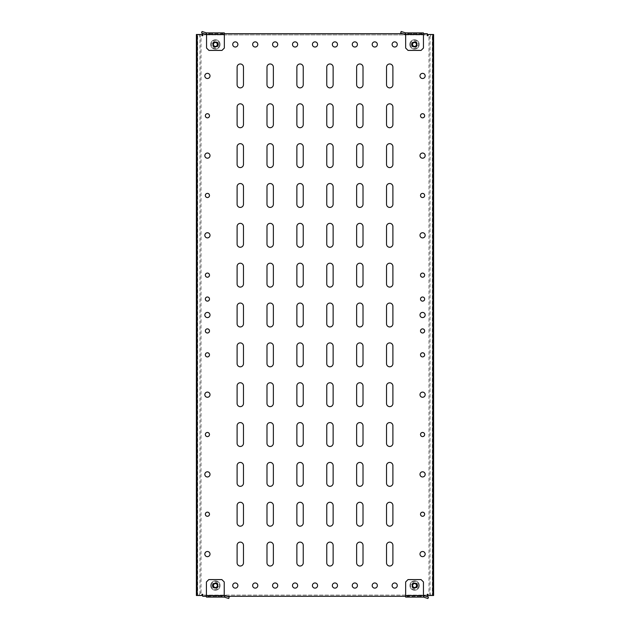<?xml version="1.0" encoding="UTF-8"?>
<svg xmlns="http://www.w3.org/2000/svg" width="630" height="630" viewBox="0 0 630 630"><rect width="100%" height="100%" fill="white"/><g stroke="black" fill="none" stroke-linecap="round" stroke-linejoin="round"><path stroke-width="0.47" stroke-dasharray="3.15 2.36" d="M416.406 585.553A3.308 3.308 0 0 0 416.532 586.459L416.359 586.758A3.308 3.308 0 0 0 414.784 587.672L414.445 587.672A3.308 3.308 0 0 0 412.863 586.758L412.689 586.459A3.308 3.308 0 0 0 412.689 584.64L412.863 584.341A3.308 3.308 0 0 0 414.445 583.435L414.784 583.435A3.308 3.308 0 0 0 416.359 584.341L416.532 584.64A3.308 3.308 0 0 0 416.532 586.459L416.359 586.758A3.308 3.308 0 0 0 414.784 587.672L414.445 587.672A3.308 3.308 0 0 0 412.863 586.758L412.689 586.459A3.308 3.308 0 0 0 412.689 584.64L412.863 584.341A3.308 3.308 0 0 0 414.445 583.435L414.784 583.435A3.308 3.308 0 0 0 416.359 584.341L416.532 584.64A3.308 3.308 0 0 0 416.406 585.553M417.005 585.553A2.394 2.394 0 0 0 414.611 583.159A2.394 2.394 0 0 0 412.225 585.553A2.394 2.394 0 0 0 414.611 587.94A2.394 2.394 0 0 0 417.005 585.553M419.312 585.553A4.701 4.701 0 0 0 414.611 580.852A4.701 4.701 0 0 0 409.909 585.553A4.701 4.701 0 0 0 414.611 590.255A4.701 4.701 0 0 0 419.312 585.553A4.701 4.701 0 0 0 414.611 580.852A4.701 4.701 0 0 0 409.909 585.553A4.701 4.701 0 0 0 414.611 590.255A4.701 4.701 0 0 0 419.312 585.553M213.594 585.553A3.308 3.308 0 0 0 213.468 584.64L213.641 584.341A3.308 3.308 0 0 0 215.216 583.435L215.555 583.435A3.308 3.308 0 0 0 217.137 584.341L217.311 584.64A3.308 3.308 0 0 0 217.311 586.459L217.137 586.758A3.308 3.308 0 0 0 215.555 587.672L215.216 587.672A3.308 3.308 0 0 0 213.641 586.758L213.468 586.459A3.308 3.308 0 0 0 213.468 584.64L213.641 584.341A3.308 3.308 0 0 0 215.216 583.435L215.555 583.435A3.308 3.308 0 0 0 217.137 584.341L217.311 584.64A3.308 3.308 0 0 0 217.311 586.459L217.137 586.758A3.308 3.308 0 0 0 215.555 587.672L215.216 587.672A3.308 3.308 0 0 0 213.641 586.758L213.468 586.459A3.308 3.308 0 0 0 213.594 585.553M212.995 585.553A2.394 2.394 0 0 0 215.389 587.94A2.394 2.394 0 0 0 217.775 585.553A2.394 2.394 0 0 0 215.389 583.159A2.394 2.394 0 0 0 212.995 585.553M210.688 585.553A4.701 4.701 0 0 0 215.389 590.255A4.701 4.701 0 0 0 220.091 585.553A4.701 4.701 0 0 0 215.389 580.852A4.701 4.701 0 0 0 210.688 585.553A4.701 4.701 0 0 0 215.389 590.255A4.701 4.701 0 0 0 220.091 585.553A4.701 4.701 0 0 0 215.389 580.852A4.701 4.701 0 0 0 210.688 585.553M217.177 44.447A3.308 3.308 0 0 0 217.311 45.36L217.137 45.659A3.308 3.308 0 0 0 215.555 46.565L215.216 46.565A3.308 3.308 0 0 0 213.641 45.659L213.468 45.36A3.308 3.308 0 0 0 213.468 43.541L213.641 43.242A3.308 3.308 0 0 0 215.216 42.328L215.555 42.328A3.308 3.308 0 0 0 217.137 43.242L217.311 43.541A3.308 3.308 0 0 0 217.311 45.36L217.137 45.659A3.308 3.308 0 0 0 215.555 46.565L215.216 46.565A3.308 3.308 0 0 0 213.641 45.659L213.468 45.36A3.308 3.308 0 0 0 213.468 43.541L213.641 43.242A3.308 3.308 0 0 0 215.216 42.328L215.555 42.328A3.308 3.308 0 0 0 217.137 43.242L217.311 43.541A3.308 3.308 0 0 0 217.177 44.447M217.775 44.447A2.394 2.394 0 0 0 215.389 42.06A2.394 2.394 0 0 0 212.995 44.447A2.394 2.394 0 0 0 215.389 46.84A2.394 2.394 0 0 0 217.775 44.447M220.091 44.447A4.701 4.701 0 0 0 215.389 39.745A4.701 4.701 0 0 0 210.688 44.447A4.701 4.701 0 0 0 215.389 49.148A4.701 4.701 0 0 0 220.091 44.447A4.701 4.701 0 0 0 215.389 39.745A4.701 4.701 0 0 0 210.688 44.447A4.701 4.701 0 0 0 215.389 49.148A4.701 4.701 0 0 0 220.091 44.447A4.701 4.701 0 0 1 215.389 49.148A4.701 4.701 0 0 1 210.688 44.447M412.697 44.447A3.308 3.308 0 0 0 412.571 43.541L412.745 43.242A3.308 3.308 0 0 0 414.32 42.328L414.658 42.328A3.308 3.308 0 0 0 416.241 43.242L416.414 43.541A3.308 3.308 0 0 0 416.414 45.36L416.241 45.659A3.308 3.308 0 0 0 414.658 46.565L414.32 46.565A3.308 3.308 0 0 0 412.745 45.659L412.571 45.36A3.308 3.308 0 0 0 412.571 43.541L412.745 43.242A3.308 3.308 0 0 0 414.32 42.328L414.658 42.328A3.308 3.308 0 0 0 416.241 43.242L416.414 43.541A3.308 3.308 0 0 0 416.414 45.36L416.241 45.659A3.308 3.308 0 0 0 414.658 46.565L414.32 46.565A3.308 3.308 0 0 0 412.745 45.659L412.571 45.36A3.308 3.308 0 0 0 412.697 44.447M412.099 44.447A2.394 2.394 0 0 0 414.493 46.84A2.394 2.394 0 0 0 416.879 44.447A2.394 2.394 0 0 0 414.493 42.06A2.394 2.394 0 0 0 412.099 44.447M409.791 44.447A4.701 4.701 0 0 0 414.493 49.148A4.701 4.701 0 0 0 419.194 44.447A4.701 4.701 0 0 0 414.493 39.745A4.701 4.701 0 0 0 409.791 44.447A4.701 4.701 0 0 0 414.493 49.148A4.701 4.701 0 0 0 419.194 44.447A4.701 4.701 0 0 0 414.493 39.745A4.701 4.701 0 0 0 409.791 44.447M414.611 583.356A2.189 2.189 0 0 1 416.808 585.553A2.189 2.189 0 0 1 414.611 587.743A2.189 2.189 0 0 1 412.422 585.553A2.189 2.189 0 0 1 414.611 583.356A2.189 2.189 0 0 1 416.808 585.553A2.189 2.189 0 0 1 414.611 587.743A2.189 2.189 0 0 1 412.422 585.553A2.189 2.189 0 0 1 414.611 583.356M412.02 595.515L417.202 595.515L412.02 595.515L412.02 597.106L417.202 597.106L412.02 597.106M417.202 595.515L417.202 597.106M423.454 597.106L423.454 595.515L423.454 597.106L405.649 597.106L405.649 595.515L423.825 595.515L428.447 596.98L427.959 598.5L423.454 597.106L423.454 581.962L421.06 579.576L408.035 579.576L405.649 581.962L405.649 597.106M215.389 46.644A2.189 2.189 0 0 1 213.192 44.447A2.189 2.189 0 0 1 215.389 42.257A2.189 2.189 0 0 1 217.578 44.447A2.189 2.189 0 0 1 215.389 46.644A2.189 2.189 0 0 1 213.192 44.447A2.189 2.189 0 0 1 215.389 42.257A2.189 2.189 0 0 1 217.578 44.447A2.189 2.189 0 0 1 215.389 46.644M217.98 34.485L212.798 34.485L217.98 34.485L217.98 32.894L212.798 32.894L217.98 32.894M212.798 34.485L212.798 32.894M206.545 32.894L206.545 34.485L206.545 32.894L224.351 32.894L224.351 34.485L206.175 34.485L201.553 33.02L202.041 31.5L206.545 32.894L206.545 48.038L208.939 50.424L221.965 50.424L224.351 48.038L224.351 32.894M215.389 583.356A2.189 2.189 0 0 1 217.578 585.553A2.189 2.189 0 0 1 215.389 587.743A2.189 2.189 0 0 1 213.192 585.553A2.189 2.189 0 0 1 215.389 583.356A2.189 2.189 0 0 1 217.578 585.553A2.189 2.189 0 0 1 215.389 587.743A2.189 2.189 0 0 1 213.192 585.553A2.189 2.189 0 0 1 215.389 583.356M212.798 595.515L217.98 595.515L212.798 595.515L212.798 597.106L217.98 597.106L212.798 597.106M217.98 595.515L217.98 597.106M224.225 597.106L224.225 595.515L224.225 597.106L206.419 597.106L206.419 595.515L224.603 595.515L229.218 596.98L228.737 598.5L224.225 597.106L224.225 581.962L221.839 579.576L208.814 579.576L206.419 581.962L206.419 597.106M414.493 46.644A2.189 2.189 0 0 1 412.296 44.447A2.189 2.189 0 0 1 414.493 42.257A2.189 2.189 0 0 1 416.682 44.447A2.189 2.189 0 0 1 414.493 46.644A2.189 2.189 0 0 1 412.296 44.447A2.189 2.189 0 0 1 414.493 42.257A2.189 2.189 0 0 1 416.682 44.447A2.189 2.189 0 0 1 414.493 46.644M417.084 34.485L411.902 34.485L417.084 34.485L417.084 32.894L411.902 32.894L417.084 32.894M411.902 34.485L411.902 32.894M405.649 32.894L405.649 34.485L405.649 32.894L423.454 32.894L423.454 34.485L405.279 34.485L400.656 33.02L401.145 31.5L405.649 32.894L405.649 48.038L408.035 50.424L421.06 50.424L423.454 48.038L423.454 32.894M209.491 115.77A2.071 2.071 0 0 0 207.42 113.699A2.071 2.071 0 0 0 205.348 115.77A2.071 2.071 0 0 0 207.42 117.841A2.071 2.071 0 0 0 209.491 115.77M424.651 115.77A2.071 2.071 0 0 0 422.58 113.699A2.071 2.071 0 0 0 420.509 115.77A2.071 2.071 0 0 0 422.58 117.841A2.071 2.071 0 0 0 424.651 115.77M209.491 514.23A2.071 2.071 0 0 0 207.42 512.159A2.071 2.071 0 0 0 205.348 514.23A2.071 2.071 0 0 0 207.42 516.301A2.071 2.071 0 0 0 209.491 514.23M424.651 514.23A2.071 2.071 0 0 0 422.58 512.159A2.071 2.071 0 0 0 420.509 514.23A2.071 2.071 0 0 0 422.58 516.301A2.071 2.071 0 0 0 424.651 514.23M209.491 434.535A2.071 2.071 0 0 0 207.42 432.463A2.071 2.071 0 0 0 205.348 434.535A2.071 2.071 0 0 0 207.42 436.606A2.071 2.071 0 0 0 209.491 434.535M424.651 434.535A2.071 2.071 0 0 0 422.58 432.463A2.071 2.071 0 0 0 420.509 434.535A2.071 2.071 0 0 0 422.58 436.606A2.071 2.071 0 0 0 424.651 434.535M209.491 195.465A2.071 2.071 0 0 0 207.42 193.394A2.071 2.071 0 0 0 205.348 195.465A2.071 2.071 0 0 0 207.42 197.536A2.071 2.071 0 0 0 209.491 195.465M424.651 195.465A2.071 2.071 0 0 0 422.58 193.394A2.071 2.071 0 0 0 420.509 195.465A2.071 2.071 0 0 0 422.58 197.536A2.071 2.071 0 0 0 424.651 195.465M425.171 75.931A2.591 2.591 0 0 0 422.58 73.34A2.591 2.591 0 0 0 419.99 75.931A2.591 2.591 0 0 0 422.58 78.514A2.591 2.591 0 0 0 425.171 75.931M210.011 75.931A2.591 2.591 0 0 0 207.42 73.34A2.591 2.591 0 0 0 204.829 75.931A2.591 2.591 0 0 0 207.42 78.514A2.591 2.591 0 0 0 210.011 75.931M425.171 155.618A2.591 2.591 0 0 0 422.58 153.027A2.591 2.591 0 0 0 419.99 155.618A2.591 2.591 0 0 0 422.58 158.209A2.591 2.591 0 0 0 425.171 155.618M210.011 155.618A2.591 2.591 0 0 0 207.42 153.027A2.591 2.591 0 0 0 204.829 155.618A2.591 2.591 0 0 0 207.42 158.209A2.591 2.591 0 0 0 210.011 155.618M425.171 235.313A2.591 2.591 0 0 0 422.58 232.722A2.591 2.591 0 0 0 419.99 235.313A2.591 2.591 0 0 0 422.58 237.896A2.591 2.591 0 0 0 425.171 235.313M210.011 235.313A2.591 2.591 0 0 0 207.42 232.722A2.591 2.591 0 0 0 204.829 235.313A2.591 2.591 0 0 0 207.42 237.896A2.591 2.591 0 0 0 210.011 235.313M425.171 554.069A2.591 2.591 0 0 0 422.58 551.486A2.591 2.591 0 0 0 419.99 554.069A2.591 2.591 0 0 0 422.58 556.66A2.591 2.591 0 0 0 425.171 554.069M210.011 554.069A2.591 2.591 0 0 0 207.42 551.486A2.591 2.591 0 0 0 204.829 554.069A2.591 2.591 0 0 0 207.42 556.66A2.591 2.591 0 0 0 210.011 554.069M425.171 474.382A2.591 2.591 0 0 0 422.58 471.791A2.591 2.591 0 0 0 419.99 474.382A2.591 2.591 0 0 0 422.58 476.973A2.591 2.591 0 0 0 425.171 474.382M210.011 474.382A2.591 2.591 0 0 0 207.42 471.791A2.591 2.591 0 0 0 204.829 474.382A2.591 2.591 0 0 0 207.42 476.973A2.591 2.591 0 0 0 210.011 474.382M425.171 394.687A2.591 2.591 0 0 0 422.58 392.104A2.591 2.591 0 0 0 419.99 394.687A2.591 2.591 0 0 0 422.58 397.278A2.591 2.591 0 0 0 425.171 394.687M210.011 394.687A2.591 2.591 0 0 0 207.42 392.104A2.591 2.591 0 0 0 204.829 394.687A2.591 2.591 0 0 0 207.42 397.278A2.591 2.591 0 0 0 210.011 394.687M217.98 44.447A2.591 2.591 0 0 0 215.389 41.863A2.591 2.591 0 0 0 212.798 44.447A2.591 2.591 0 0 0 215.389 47.037A2.591 2.591 0 0 0 217.98 44.447A2.591 2.591 0 0 0 215.389 41.863A2.591 2.591 0 0 0 212.798 44.447A2.591 2.591 0 0 0 215.389 47.037A2.591 2.591 0 0 0 217.98 44.447M237.896 44.447A2.591 2.591 0 0 0 235.313 41.863A2.591 2.591 0 0 0 232.722 44.447A2.591 2.591 0 0 0 235.313 47.037A2.591 2.591 0 0 0 237.896 44.447M257.82 44.447A2.591 2.591 0 0 0 255.229 41.863A2.591 2.591 0 0 0 252.646 44.447A2.591 2.591 0 0 0 255.229 47.037A2.591 2.591 0 0 0 257.82 44.447M277.743 44.447A2.591 2.591 0 0 0 275.152 41.863A2.591 2.591 0 0 0 272.562 44.447A2.591 2.591 0 0 0 275.152 47.037A2.591 2.591 0 0 0 277.743 44.447M297.667 44.447A2.591 2.591 0 0 0 295.076 41.863A2.591 2.591 0 0 0 292.485 44.447A2.591 2.591 0 0 0 295.076 47.037A2.591 2.591 0 0 0 297.667 44.447M317.591 44.447A2.591 2.591 0 0 0 315 41.863A2.591 2.591 0 0 0 312.409 44.447A2.591 2.591 0 0 0 315 47.037A2.591 2.591 0 0 0 317.591 44.447M337.515 44.447A2.591 2.591 0 0 0 334.924 41.863A2.591 2.591 0 0 0 332.333 44.447A2.591 2.591 0 0 0 334.924 47.037A2.591 2.591 0 0 0 337.515 44.447M357.438 44.447A2.591 2.591 0 0 0 354.848 41.863A2.591 2.591 0 0 0 352.257 44.447A2.591 2.591 0 0 0 354.848 47.037A2.591 2.591 0 0 0 357.438 44.447M377.354 44.447A2.591 2.591 0 0 0 374.771 41.863A2.591 2.591 0 0 0 372.18 44.447A2.591 2.591 0 0 0 374.771 47.037A2.591 2.591 0 0 0 377.354 44.447M397.278 44.447A2.591 2.591 0 0 0 394.687 41.863A2.591 2.591 0 0 0 392.104 44.447A2.591 2.591 0 0 0 394.687 47.037A2.591 2.591 0 0 0 397.278 44.447M417.202 44.447A2.591 2.591 0 0 0 414.611 41.863A2.591 2.591 0 0 0 412.02 44.447A2.591 2.591 0 0 0 414.611 47.037A2.591 2.591 0 0 0 417.202 44.447A2.591 2.591 0 0 0 414.611 41.863A2.591 2.591 0 0 0 412.02 44.447A2.591 2.591 0 0 0 414.611 47.037A2.591 2.591 0 0 0 417.202 44.447M397.278 585.553A2.591 2.591 0 0 0 394.687 582.963A2.591 2.591 0 0 0 392.104 585.553A2.591 2.591 0 0 0 394.687 588.136A2.591 2.591 0 0 0 397.278 585.553M417.202 585.553A2.591 2.591 0 0 0 414.611 582.963A2.591 2.591 0 0 0 412.02 585.553A2.591 2.591 0 0 0 414.611 588.136A2.591 2.591 0 0 0 417.202 585.553A2.591 2.591 0 0 0 414.611 582.963A2.591 2.591 0 0 0 412.02 585.553A2.591 2.591 0 0 0 414.611 588.136A2.591 2.591 0 0 0 417.202 585.553M359.825 566.024A3.189 3.189 0 0 0 363.014 562.842L363.014 545.304A3.189 3.189 0 0 0 359.825 542.115A3.189 3.189 0 0 0 356.635 545.304L356.635 562.842A3.189 3.189 0 0 0 359.825 566.024M425.171 315A2.591 2.591 0 0 0 422.58 312.409A2.591 2.591 0 0 0 419.99 315A2.591 2.591 0 0 0 422.58 317.591A2.591 2.591 0 0 0 425.171 315M210.011 315A2.591 2.591 0 0 0 207.42 312.409A2.591 2.591 0 0 0 204.829 315A2.591 2.591 0 0 0 207.42 317.591A2.591 2.591 0 0 0 210.011 315M424.651 275.152A2.071 2.071 0 0 0 422.58 273.081A2.071 2.071 0 0 0 420.509 275.152A2.071 2.071 0 0 0 422.58 277.224A2.071 2.071 0 0 0 424.651 275.152M424.651 299.061A2.071 2.071 0 0 0 422.58 296.99A2.071 2.071 0 0 0 420.509 299.061A2.071 2.071 0 0 0 422.58 301.132A2.071 2.071 0 0 0 424.651 299.061M424.651 354.848A2.071 2.071 0 0 0 422.58 352.776A2.071 2.071 0 0 0 420.509 354.848A2.071 2.071 0 0 0 422.58 356.919A2.071 2.071 0 0 0 424.651 354.848M424.651 330.939A2.071 2.071 0 0 0 422.58 328.868A2.071 2.071 0 0 0 420.509 330.939A2.071 2.071 0 0 0 422.58 333.01A2.071 2.071 0 0 0 424.651 330.939M209.491 275.152A2.071 2.071 0 0 0 207.42 273.081A2.071 2.071 0 0 0 205.348 275.152A2.071 2.071 0 0 0 207.42 277.224A2.071 2.071 0 0 0 209.491 275.152M209.491 299.061A2.071 2.071 0 0 0 207.42 296.99A2.071 2.071 0 0 0 205.348 299.061A2.071 2.071 0 0 0 207.42 301.132A2.071 2.071 0 0 0 209.491 299.061M209.491 330.939A2.071 2.071 0 0 0 207.42 328.868A2.071 2.071 0 0 0 205.348 330.939A2.071 2.071 0 0 0 207.42 333.01A2.071 2.071 0 0 0 209.491 330.939M209.491 354.848A2.071 2.071 0 0 0 207.42 352.776A2.071 2.071 0 0 0 205.348 354.848A2.071 2.071 0 0 0 207.42 356.919A2.071 2.071 0 0 0 209.491 354.848M389.71 566.024A3.189 3.189 0 0 0 392.899 562.842L392.899 545.304A3.189 3.189 0 0 0 389.71 542.115A3.189 3.189 0 0 0 386.521 545.304L386.521 562.842A3.189 3.189 0 0 0 389.71 566.024M329.939 566.024A3.189 3.189 0 0 0 333.128 562.842L333.128 545.304A3.189 3.189 0 0 0 329.939 542.115A3.189 3.189 0 0 0 326.757 545.304L326.757 562.842A3.189 3.189 0 0 0 329.939 566.024M300.061 566.024A3.189 3.189 0 0 0 303.243 562.842L303.243 545.304A3.189 3.189 0 0 0 300.061 542.115A3.189 3.189 0 0 0 296.872 545.304L296.872 562.842A3.189 3.189 0 0 0 300.061 566.024M270.175 566.024A3.189 3.189 0 0 0 273.365 562.842L273.365 545.304A3.189 3.189 0 0 0 270.175 542.115A3.189 3.189 0 0 0 266.986 545.304L266.986 562.842A3.189 3.189 0 0 0 270.175 566.024M240.29 566.024A3.189 3.189 0 0 0 243.479 562.842L243.479 545.304A3.189 3.189 0 0 0 240.29 542.115A3.189 3.189 0 0 0 237.1 545.304L237.1 562.842A3.189 3.189 0 0 0 240.29 566.024M389.71 526.184A3.189 3.189 0 0 0 392.899 522.995L392.899 505.465A3.189 3.189 0 0 0 389.71 502.275A3.189 3.189 0 0 0 386.521 505.465L386.521 522.995A3.189 3.189 0 0 0 389.71 526.184M359.825 526.184A3.189 3.189 0 0 0 363.014 522.995L363.014 505.465A3.189 3.189 0 0 0 359.825 502.275A3.189 3.189 0 0 0 356.635 505.465L356.635 522.995A3.189 3.189 0 0 0 359.825 526.184M329.939 526.184A3.189 3.189 0 0 0 333.128 522.995L333.128 505.465A3.189 3.189 0 0 0 329.939 502.275A3.189 3.189 0 0 0 326.757 505.465L326.757 522.995A3.189 3.189 0 0 0 329.939 526.184M300.061 526.184A3.189 3.189 0 0 0 303.243 522.995L303.243 505.465A3.189 3.189 0 0 0 300.061 502.275A3.189 3.189 0 0 0 296.872 505.465L296.872 522.995A3.189 3.189 0 0 0 300.061 526.184M270.175 526.184A3.189 3.189 0 0 0 273.365 522.995L273.365 505.465A3.189 3.189 0 0 0 270.175 502.275A3.189 3.189 0 0 0 266.986 505.465L266.986 522.995A3.189 3.189 0 0 0 270.175 526.184M240.29 526.184A3.189 3.189 0 0 0 243.479 522.995L243.479 505.465A3.189 3.189 0 0 0 240.29 502.275A3.189 3.189 0 0 0 237.1 505.465L237.1 522.995A3.189 3.189 0 0 0 240.29 526.184M389.71 486.336A3.189 3.189 0 0 0 392.899 483.147L392.899 465.617A3.189 3.189 0 0 0 389.71 462.428A3.189 3.189 0 0 0 386.521 465.617L386.521 483.147A3.189 3.189 0 0 0 389.71 486.336M359.825 486.336A3.189 3.189 0 0 0 363.014 483.147L363.014 465.617A3.189 3.189 0 0 0 359.825 462.428A3.189 3.189 0 0 0 356.635 465.617L356.635 483.147A3.189 3.189 0 0 0 359.825 486.336M329.939 486.336A3.189 3.189 0 0 0 333.128 483.147L333.128 465.617A3.189 3.189 0 0 0 329.939 462.428A3.189 3.189 0 0 0 326.757 465.617L326.757 483.147A3.189 3.189 0 0 0 329.939 486.336M300.061 486.336A3.189 3.189 0 0 0 303.243 483.147L303.243 465.617A3.189 3.189 0 0 0 300.061 462.428A3.189 3.189 0 0 0 296.872 465.617L296.872 483.147A3.189 3.189 0 0 0 300.061 486.336M270.175 486.336A3.189 3.189 0 0 0 273.365 483.147L273.365 465.617A3.189 3.189 0 0 0 270.175 462.428A3.189 3.189 0 0 0 266.986 465.617L266.986 483.147A3.189 3.189 0 0 0 270.175 486.336M240.29 486.336A3.189 3.189 0 0 0 243.479 483.147L243.479 465.617A3.189 3.189 0 0 0 240.29 462.428A3.189 3.189 0 0 0 237.1 465.617L237.1 483.147A3.189 3.189 0 0 0 240.29 486.336M389.71 446.489A3.189 3.189 0 0 0 392.899 443.299L392.899 425.77A3.189 3.189 0 0 0 389.71 422.58A3.189 3.189 0 0 0 386.521 425.77L386.521 443.299A3.189 3.189 0 0 0 389.71 446.489M359.825 446.489A3.189 3.189 0 0 0 363.014 443.299L363.014 425.77A3.189 3.189 0 0 0 359.825 422.58A3.189 3.189 0 0 0 356.635 425.77L356.635 443.299A3.189 3.189 0 0 0 359.825 446.489M329.939 446.489A3.189 3.189 0 0 0 333.128 443.299L333.128 425.77A3.189 3.189 0 0 0 329.939 422.58A3.189 3.189 0 0 0 326.757 425.77L326.757 443.299A3.189 3.189 0 0 0 329.939 446.489M300.061 446.489A3.189 3.189 0 0 0 303.243 443.299L303.243 425.77A3.189 3.189 0 0 0 300.061 422.58A3.189 3.189 0 0 0 296.872 425.77L296.872 443.299A3.189 3.189 0 0 0 300.061 446.489M270.175 446.489A3.189 3.189 0 0 0 273.365 443.299L273.365 425.77A3.189 3.189 0 0 0 270.175 422.58A3.189 3.189 0 0 0 266.986 425.77L266.986 443.299A3.189 3.189 0 0 0 270.175 446.489M240.29 446.489A3.189 3.189 0 0 0 243.479 443.299L243.479 425.77A3.189 3.189 0 0 0 240.29 422.58A3.189 3.189 0 0 0 237.1 425.77L237.1 443.299A3.189 3.189 0 0 0 240.29 446.489M389.71 406.641A3.189 3.189 0 0 0 392.899 403.46L392.899 385.922A3.189 3.189 0 0 0 389.71 382.741A3.189 3.189 0 0 0 386.521 385.922L386.521 403.46A3.189 3.189 0 0 0 389.71 406.641M359.825 406.641A3.189 3.189 0 0 0 363.014 403.46L363.014 385.922A3.189 3.189 0 0 0 359.825 382.741A3.189 3.189 0 0 0 356.635 385.922L356.635 403.46A3.189 3.189 0 0 0 359.825 406.641M329.939 406.641A3.189 3.189 0 0 0 333.128 403.46L333.128 385.922A3.189 3.189 0 0 0 329.939 382.741A3.189 3.189 0 0 0 326.757 385.922L326.757 403.46A3.189 3.189 0 0 0 329.939 406.641M300.061 406.641A3.189 3.189 0 0 0 303.243 403.46L303.243 385.922A3.189 3.189 0 0 0 300.061 382.741A3.189 3.189 0 0 0 296.872 385.922L296.872 403.46A3.189 3.189 0 0 0 300.061 406.641M270.175 406.641A3.189 3.189 0 0 0 273.365 403.46L273.365 385.922A3.189 3.189 0 0 0 270.175 382.741A3.189 3.189 0 0 0 266.986 385.922L266.986 403.46A3.189 3.189 0 0 0 270.175 406.641M240.29 406.641A3.189 3.189 0 0 0 243.479 403.46L243.479 385.922A3.189 3.189 0 0 0 240.29 382.741A3.189 3.189 0 0 0 237.1 385.922L237.1 403.46A3.189 3.189 0 0 0 240.29 406.641M389.71 366.802A3.189 3.189 0 0 0 392.899 363.612L392.899 346.083A3.189 3.189 0 0 0 389.71 342.893A3.189 3.189 0 0 0 386.521 346.083L386.521 363.612A3.189 3.189 0 0 0 389.71 366.802M359.825 366.802A3.189 3.189 0 0 0 363.014 363.612L363.014 346.083A3.189 3.189 0 0 0 359.825 342.893A3.189 3.189 0 0 0 356.635 346.083L356.635 363.612A3.189 3.189 0 0 0 359.825 366.802M329.939 366.802A3.189 3.189 0 0 0 333.128 363.612L333.128 346.083A3.189 3.189 0 0 0 329.939 342.893A3.189 3.189 0 0 0 326.757 346.083L326.757 363.612A3.189 3.189 0 0 0 329.939 366.802M300.061 366.802A3.189 3.189 0 0 0 303.243 363.612L303.243 346.083A3.189 3.189 0 0 0 300.061 342.893A3.189 3.189 0 0 0 296.872 346.083L296.872 363.612A3.189 3.189 0 0 0 300.061 366.802M270.175 366.802A3.189 3.189 0 0 0 273.365 363.612L273.365 346.083A3.189 3.189 0 0 0 270.175 342.893A3.189 3.189 0 0 0 266.986 346.083L266.986 363.612A3.189 3.189 0 0 0 270.175 366.802M240.29 366.802A3.189 3.189 0 0 0 243.479 363.612L243.479 346.083A3.189 3.189 0 0 0 240.29 342.893A3.189 3.189 0 0 0 237.1 346.083L237.1 363.612A3.189 3.189 0 0 0 240.29 366.802M389.71 326.954A3.189 3.189 0 0 0 392.899 323.765L392.899 306.235A3.189 3.189 0 0 0 389.71 303.046A3.189 3.189 0 0 0 386.521 306.235L386.521 323.765A3.189 3.189 0 0 0 389.71 326.954M359.825 326.954A3.189 3.189 0 0 0 363.014 323.765L363.014 306.235A3.189 3.189 0 0 0 359.825 303.046A3.189 3.189 0 0 0 356.635 306.235L356.635 323.765A3.189 3.189 0 0 0 359.825 326.954M329.939 326.954A3.189 3.189 0 0 0 333.128 323.765L333.128 306.235A3.189 3.189 0 0 0 329.939 303.046A3.189 3.189 0 0 0 326.757 306.235L326.757 323.765A3.189 3.189 0 0 0 329.939 326.954M300.061 326.954A3.189 3.189 0 0 0 303.243 323.765L303.243 306.235A3.189 3.189 0 0 0 300.061 303.046A3.189 3.189 0 0 0 296.872 306.235L296.872 323.765A3.189 3.189 0 0 0 300.061 326.954M270.175 326.954A3.189 3.189 0 0 0 273.365 323.765L273.365 306.235A3.189 3.189 0 0 0 270.175 303.046A3.189 3.189 0 0 0 266.986 306.235L266.986 323.765A3.189 3.189 0 0 0 270.175 326.954M240.29 326.954A3.189 3.189 0 0 0 243.479 323.765L243.479 306.235A3.189 3.189 0 0 0 240.29 303.046A3.189 3.189 0 0 0 237.1 306.235L237.1 323.765A3.189 3.189 0 0 0 240.29 326.954M389.71 287.107A3.189 3.189 0 0 0 392.899 283.917L392.899 266.388A3.189 3.189 0 0 0 389.71 263.198A3.189 3.189 0 0 0 386.521 266.388L386.521 283.917A3.189 3.189 0 0 0 389.71 287.107M359.825 287.107A3.189 3.189 0 0 0 363.014 283.917L363.014 266.388A3.189 3.189 0 0 0 359.825 263.198A3.189 3.189 0 0 0 356.635 266.388L356.635 283.917A3.189 3.189 0 0 0 359.825 287.107M329.939 287.107A3.189 3.189 0 0 0 333.128 283.917L333.128 266.388A3.189 3.189 0 0 0 329.939 263.198A3.189 3.189 0 0 0 326.757 266.388L326.757 283.917A3.189 3.189 0 0 0 329.939 287.107M300.061 287.107A3.189 3.189 0 0 0 303.243 283.917L303.243 266.388A3.189 3.189 0 0 0 300.061 263.198A3.189 3.189 0 0 0 296.872 266.388L296.872 283.917A3.189 3.189 0 0 0 300.061 287.107M270.175 287.107A3.189 3.189 0 0 0 273.365 283.917L273.365 266.388A3.189 3.189 0 0 0 270.175 263.198A3.189 3.189 0 0 0 266.986 266.388L266.986 283.917A3.189 3.189 0 0 0 270.175 287.107M240.29 287.107A3.189 3.189 0 0 0 243.479 283.917L243.479 266.388A3.189 3.189 0 0 0 240.29 263.198A3.189 3.189 0 0 0 237.1 266.388L237.1 283.917A3.189 3.189 0 0 0 240.29 287.107M389.71 247.259A3.189 3.189 0 0 0 392.899 244.078L392.899 226.54A3.189 3.189 0 0 0 389.71 223.359A3.189 3.189 0 0 0 386.521 226.54L386.521 244.078A3.189 3.189 0 0 0 389.71 247.259M359.825 247.259A3.189 3.189 0 0 0 363.014 244.078L363.014 226.54A3.189 3.189 0 0 0 359.825 223.359A3.189 3.189 0 0 0 356.635 226.54L356.635 244.078A3.189 3.189 0 0 0 359.825 247.259M329.939 247.259A3.189 3.189 0 0 0 333.128 244.078L333.128 226.54A3.189 3.189 0 0 0 329.939 223.359A3.189 3.189 0 0 0 326.757 226.54L326.757 244.078A3.189 3.189 0 0 0 329.939 247.259M300.061 247.259A3.189 3.189 0 0 0 303.243 244.078L303.243 226.54A3.189 3.189 0 0 0 300.061 223.359A3.189 3.189 0 0 0 296.872 226.54L296.872 244.078A3.189 3.189 0 0 0 300.061 247.259M270.175 247.259A3.189 3.189 0 0 0 273.365 244.078L273.365 226.54A3.189 3.189 0 0 0 270.175 223.359A3.189 3.189 0 0 0 266.986 226.54L266.986 244.078A3.189 3.189 0 0 0 270.175 247.259M240.29 247.259A3.189 3.189 0 0 0 243.479 244.078L243.479 226.54A3.189 3.189 0 0 0 240.29 223.359A3.189 3.189 0 0 0 237.1 226.54L237.1 244.078A3.189 3.189 0 0 0 240.29 247.259M389.71 207.42A3.189 3.189 0 0 0 392.899 204.23L392.899 186.701A3.189 3.189 0 0 0 389.71 183.511A3.189 3.189 0 0 0 386.521 186.701L386.521 204.23A3.189 3.189 0 0 0 389.71 207.42M359.825 207.42A3.189 3.189 0 0 0 363.014 204.23L363.014 186.701A3.189 3.189 0 0 0 359.825 183.511A3.189 3.189 0 0 0 356.635 186.701L356.635 204.23A3.189 3.189 0 0 0 359.825 207.42M329.939 207.42A3.189 3.189 0 0 0 333.128 204.23L333.128 186.701A3.189 3.189 0 0 0 329.939 183.511A3.189 3.189 0 0 0 326.757 186.701L326.757 204.23A3.189 3.189 0 0 0 329.939 207.42M300.061 207.42A3.189 3.189 0 0 0 303.243 204.23L303.243 186.701A3.189 3.189 0 0 0 300.061 183.511A3.189 3.189 0 0 0 296.872 186.701L296.872 204.23A3.189 3.189 0 0 0 300.061 207.42M270.175 207.42A3.189 3.189 0 0 0 273.365 204.23L273.365 186.701A3.189 3.189 0 0 0 270.175 183.511A3.189 3.189 0 0 0 266.986 186.701L266.986 204.23A3.189 3.189 0 0 0 270.175 207.42M240.29 207.42A3.189 3.189 0 0 0 243.479 204.23L243.479 186.701A3.189 3.189 0 0 0 240.29 183.511A3.189 3.189 0 0 0 237.1 186.701L237.1 204.23A3.189 3.189 0 0 0 240.29 207.42M389.71 167.572A3.189 3.189 0 0 0 392.899 164.383L392.899 146.853A3.189 3.189 0 0 0 389.71 143.664A3.189 3.189 0 0 0 386.521 146.853L386.521 164.383A3.189 3.189 0 0 0 389.71 167.572M359.825 167.572A3.189 3.189 0 0 0 363.014 164.383L363.014 146.853A3.189 3.189 0 0 0 359.825 143.664A3.189 3.189 0 0 0 356.635 146.853L356.635 164.383A3.189 3.189 0 0 0 359.825 167.572M329.939 167.572A3.189 3.189 0 0 0 333.128 164.383L333.128 146.853A3.189 3.189 0 0 0 329.939 143.664A3.189 3.189 0 0 0 326.757 146.853L326.757 164.383A3.189 3.189 0 0 0 329.939 167.572M300.061 167.572A3.189 3.189 0 0 0 303.243 164.383L303.243 146.853A3.189 3.189 0 0 0 300.061 143.664A3.189 3.189 0 0 0 296.872 146.853L296.872 164.383A3.189 3.189 0 0 0 300.061 167.572M270.175 167.572A3.189 3.189 0 0 0 273.365 164.383L273.365 146.853A3.189 3.189 0 0 0 270.175 143.664A3.189 3.189 0 0 0 266.986 146.853L266.986 164.383A3.189 3.189 0 0 0 270.175 167.572M240.29 167.572A3.189 3.189 0 0 0 243.479 164.383L243.479 146.853A3.189 3.189 0 0 0 240.29 143.664A3.189 3.189 0 0 0 237.1 146.853L237.1 164.383A3.189 3.189 0 0 0 240.29 167.572M389.71 127.725A3.189 3.189 0 0 0 392.899 124.535L392.899 107.005A3.189 3.189 0 0 0 389.71 103.816A3.189 3.189 0 0 0 386.521 107.005L386.521 124.535A3.189 3.189 0 0 0 389.71 127.725M359.825 127.725A3.189 3.189 0 0 0 363.014 124.535L363.014 107.005A3.189 3.189 0 0 0 359.825 103.816A3.189 3.189 0 0 0 356.635 107.005L356.635 124.535A3.189 3.189 0 0 0 359.825 127.725M329.939 127.725A3.189 3.189 0 0 0 333.128 124.535L333.128 107.005A3.189 3.189 0 0 0 329.939 103.816A3.189 3.189 0 0 0 326.757 107.005L326.757 124.535A3.189 3.189 0 0 0 329.939 127.725M300.061 127.725A3.189 3.189 0 0 0 303.243 124.535L303.243 107.005A3.189 3.189 0 0 0 300.061 103.816A3.189 3.189 0 0 0 296.872 107.005L296.872 124.535A3.189 3.189 0 0 0 300.061 127.725M270.175 127.725A3.189 3.189 0 0 0 273.365 124.535L273.365 107.005A3.189 3.189 0 0 0 270.175 103.816A3.189 3.189 0 0 0 266.986 107.005L266.986 124.535A3.189 3.189 0 0 0 270.175 127.725M240.29 127.725A3.189 3.189 0 0 0 243.479 124.535L243.479 107.005A3.189 3.189 0 0 0 240.29 103.816A3.189 3.189 0 0 0 237.1 107.005L237.1 124.535A3.189 3.189 0 0 0 240.29 127.725M389.71 87.885A3.189 3.189 0 0 0 392.899 84.696L392.899 67.158A3.189 3.189 0 0 0 389.71 63.976A3.189 3.189 0 0 0 386.521 67.158L386.521 84.696A3.189 3.189 0 0 0 389.71 87.885M359.825 87.885A3.189 3.189 0 0 0 363.014 84.696L363.014 67.158A3.189 3.189 0 0 0 359.825 63.976A3.189 3.189 0 0 0 356.635 67.158L356.635 84.696A3.189 3.189 0 0 0 359.825 87.885M329.939 87.885A3.189 3.189 0 0 0 333.128 84.696L333.128 67.158A3.189 3.189 0 0 0 329.939 63.976A3.189 3.189 0 0 0 326.757 67.158L326.757 84.696A3.189 3.189 0 0 0 329.939 87.885M300.061 87.885A3.189 3.189 0 0 0 303.243 84.696L303.243 67.158A3.189 3.189 0 0 0 300.061 63.976A3.189 3.189 0 0 0 296.872 67.158L296.872 84.696A3.189 3.189 0 0 0 300.061 87.885M270.175 87.885A3.189 3.189 0 0 0 273.365 84.696L273.365 67.158A3.189 3.189 0 0 0 270.175 63.976A3.189 3.189 0 0 0 266.986 67.158L266.986 84.696A3.189 3.189 0 0 0 270.175 87.885M240.29 87.885A3.189 3.189 0 0 0 243.479 84.696L243.479 67.158A3.189 3.189 0 0 0 240.29 63.976A3.189 3.189 0 0 0 237.1 67.158L237.1 84.696A3.189 3.189 0 0 0 240.29 87.885M377.354 585.553A2.591 2.591 0 0 0 374.771 582.963A2.591 2.591 0 0 0 372.18 585.553A2.591 2.591 0 0 0 374.771 588.136A2.591 2.591 0 0 0 377.354 585.553M357.438 585.553A2.591 2.591 0 0 0 354.848 582.963A2.591 2.591 0 0 0 352.257 585.553A2.591 2.591 0 0 0 354.848 588.136A2.591 2.591 0 0 0 357.438 585.553M337.515 585.553A2.591 2.591 0 0 0 334.924 582.963A2.591 2.591 0 0 0 332.333 585.553A2.591 2.591 0 0 0 334.924 588.136A2.591 2.591 0 0 0 337.515 585.553M317.591 585.553A2.591 2.591 0 0 0 315 582.963A2.591 2.591 0 0 0 312.409 585.553A2.591 2.591 0 0 0 315 588.136A2.591 2.591 0 0 0 317.591 585.553M297.667 585.553A2.591 2.591 0 0 0 295.076 582.963A2.591 2.591 0 0 0 292.485 585.553A2.591 2.591 0 0 0 295.076 588.136A2.591 2.591 0 0 0 297.667 585.553M277.743 585.553A2.591 2.591 0 0 0 275.152 582.963A2.591 2.591 0 0 0 272.562 585.553A2.591 2.591 0 0 0 275.152 588.136A2.591 2.591 0 0 0 277.743 585.553M257.82 585.553A2.591 2.591 0 0 0 255.229 582.963A2.591 2.591 0 0 0 252.646 585.553A2.591 2.591 0 0 0 255.229 588.136A2.591 2.591 0 0 0 257.82 585.553M237.896 585.553A2.591 2.591 0 0 0 235.313 582.963A2.591 2.591 0 0 0 232.722 585.553A2.591 2.591 0 0 0 235.313 588.136A2.591 2.591 0 0 0 237.896 585.553M217.98 585.553A2.591 2.591 0 0 0 215.389 582.963A2.591 2.591 0 0 0 212.798 585.553A2.591 2.591 0 0 0 215.389 588.136A2.591 2.591 0 0 0 217.98 585.553A2.591 2.591 0 0 0 215.389 582.963A2.591 2.591 0 0 0 212.798 585.553A2.591 2.591 0 0 0 215.389 588.136A2.591 2.591 0 0 0 217.98 585.553M427.282 595.114L202.718 595.114L427.282 595.114L427.282 596.311L427.282 594.318L428.077 594.318L428.077 595.515L432.33 595.515L432.33 34.485L428.077 34.485L428.077 35.682L427.282 35.682L427.282 33.689L427.282 34.886L202.718 34.886L427.282 34.886M202.718 34.886L202.718 33.689L202.718 35.682L201.923 35.682L201.923 34.485L197.67 34.485L197.67 595.515L201.923 595.515L201.923 594.318L202.718 594.318L202.718 596.311L202.718 595.114M426.329 596.311L405.649 596.311M227.107 596.311L206.419 596.311M203.671 33.689L224.351 33.689M402.775 33.689L423.454 33.689M427.282 33.689L202.718 33.689M424.888 33.689L424.888 34.886M205.112 33.689L205.112 34.886M202.718 596.311L427.282 596.311M205.112 596.311L205.112 595.114M424.888 596.311L424.888 595.114M432.33 34.485L433.605 34.485M432.676 34.485L430.18 34.485L428.983 36.879L428.983 593.121L430.18 595.515L433.605 595.515M431.637 595.515L432.33 595.515M430.18 595.515L432.676 595.515M431.637 34.485L430.18 34.485M431.211 595.515L430.022 593.121L428.983 593.121M428.983 36.879L430.022 36.879L430.022 593.121M430.022 36.879L431.211 34.485M197.67 595.515L196.395 595.515M197.324 595.515L199.82 595.515L201.017 593.121L201.017 36.879L199.82 34.485L196.395 34.485M198.363 34.485L197.67 34.485M198.363 595.515L199.82 595.515M199.82 34.485L197.324 34.485M198.789 34.485L199.978 36.879L201.017 36.879M201.017 593.121L199.978 593.121L199.978 36.879M199.978 593.121L198.789 595.515M417.659 585.553A3.048 3.048 0 0 0 414.611 582.498A3.048 3.048 0 0 0 411.563 585.553A3.048 3.048 0 0 0 414.611 588.601A3.048 3.048 0 0 0 417.659 585.553M418.674 585.553A4.056 4.056 0 0 0 414.611 581.49A4.056 4.056 0 0 0 410.555 585.553A4.056 4.056 0 0 0 414.611 589.609A4.056 4.056 0 0 0 418.674 585.553M417.107 585.553A2.496 2.496 0 0 0 414.611 583.057A2.496 2.496 0 0 0 412.115 585.553A2.496 2.496 0 0 0 414.611 588.05A2.496 2.496 0 0 0 417.107 585.553M212.341 585.553A3.048 3.048 0 0 0 215.389 588.601A3.048 3.048 0 0 0 218.437 585.553A3.048 3.048 0 0 0 215.389 582.498A3.048 3.048 0 0 0 212.341 585.553M211.326 585.553A4.056 4.056 0 0 0 215.389 589.609A4.056 4.056 0 0 0 219.445 585.553A4.056 4.056 0 0 0 215.389 581.49A4.056 4.056 0 0 0 211.326 585.553M212.893 585.553A2.496 2.496 0 0 0 215.389 588.05A2.496 2.496 0 0 0 217.886 585.553A2.496 2.496 0 0 0 215.389 583.057A2.496 2.496 0 0 0 212.893 585.553M218.437 44.447A3.048 3.048 0 0 0 215.389 41.399A3.048 3.048 0 0 0 212.341 44.447A3.048 3.048 0 0 0 215.389 47.502A3.048 3.048 0 0 0 218.437 44.447M219.445 44.447A4.056 4.056 0 0 0 215.389 40.391A4.056 4.056 0 0 0 211.326 44.447A4.056 4.056 0 0 0 215.389 48.51A4.056 4.056 0 0 0 219.445 44.447M217.886 44.447A2.496 2.496 0 0 0 215.389 41.95A2.496 2.496 0 0 0 212.893 44.447A2.496 2.496 0 0 0 215.389 46.943A2.496 2.496 0 0 0 217.886 44.447M411.437 44.447A3.048 3.048 0 0 0 414.493 47.502A3.048 3.048 0 0 0 417.54 44.447A3.048 3.048 0 0 0 414.493 41.399A3.048 3.048 0 0 0 411.437 44.447M410.429 44.447A4.056 4.056 0 0 0 414.493 48.51A4.056 4.056 0 0 0 418.548 44.447A4.056 4.056 0 0 0 414.493 40.391A4.056 4.056 0 0 0 410.429 44.447M411.996 44.447A2.496 2.496 0 0 0 414.493 46.943A2.496 2.496 0 0 0 416.989 44.447A2.496 2.496 0 0 0 414.493 41.95A2.496 2.496 0 0 0 411.996 44.447"/><path stroke-width="0.94" d="M412.619 585.553A1.992 1.992 0 0 0 414.611 587.546A1.992 1.992 0 0 0 416.603 585.553A1.992 1.992 0 0 0 414.611 583.561A1.992 1.992 0 0 0 412.619 585.553M412.225 585.553A2.394 2.394 0 0 0 414.611 587.94A2.394 2.394 0 0 0 417.005 585.553A2.394 2.394 0 0 0 414.611 583.159A2.394 2.394 0 0 0 412.225 585.553M217.382 585.553A1.992 1.992 0 0 0 215.389 583.561A1.992 1.992 0 0 0 213.397 585.553A1.992 1.992 0 0 0 215.389 587.546A1.992 1.992 0 0 0 217.382 585.553M217.775 585.553A2.394 2.394 0 0 0 215.389 583.159A2.394 2.394 0 0 0 212.995 585.553A2.394 2.394 0 0 0 215.389 587.94A2.394 2.394 0 0 0 217.775 585.553M213.397 44.447A1.992 1.992 0 0 0 215.389 46.439A1.992 1.992 0 0 0 217.382 44.447A1.992 1.992 0 0 0 215.389 42.454A1.992 1.992 0 0 0 213.397 44.447M212.995 44.447A2.394 2.394 0 0 0 215.389 46.84A2.394 2.394 0 0 0 217.775 44.447A2.394 2.394 0 0 0 215.389 42.06A2.394 2.394 0 0 0 212.995 44.447M416.485 44.447A1.992 1.992 0 0 0 414.493 42.454A1.992 1.992 0 0 0 412.5 44.447A1.992 1.992 0 0 0 414.493 46.439A1.992 1.992 0 0 0 416.485 44.447M416.879 44.447A2.394 2.394 0 0 0 414.493 42.06A2.394 2.394 0 0 0 412.099 44.447A2.394 2.394 0 0 0 414.493 46.84A2.394 2.394 0 0 0 416.879 44.447M405.649 595.515L405.649 581.962L408.035 579.576L421.06 579.576L423.454 581.962L423.454 597.106L405.649 597.106L405.649 595.515L408.035 595.515L408.035 597.106M423.454 597.106L427.959 598.5L428.447 596.98L423.825 595.515L421.06 595.515L421.06 597.106M421.06 595.515L408.035 595.515M224.351 34.485L224.351 48.038L221.965 50.424L208.939 50.424L206.545 48.038L206.545 32.894L224.351 32.894L224.351 34.485L221.965 34.485L221.965 32.894M206.545 32.894L202.041 31.5L201.553 33.02L206.175 34.485L208.939 34.485L208.939 32.894M208.939 34.485L221.965 34.485M206.419 595.515L206.419 581.962L208.814 579.576L221.839 579.576L224.225 581.962L224.225 597.106L206.419 597.106L206.419 595.515L208.814 595.515L208.814 597.106M224.225 597.106L228.737 598.5L229.218 596.98L224.603 595.515L221.839 595.515L221.839 597.106M221.839 595.515L208.814 595.515M423.454 34.485L423.454 48.038L421.06 50.424L408.035 50.424L405.649 48.038L405.649 32.894L423.454 32.894L423.454 34.485L421.06 34.485L421.06 32.894M405.649 32.894L401.145 31.5L400.656 33.02L405.279 34.485L408.035 34.485L408.035 32.894M408.035 34.485L421.06 34.485M209.491 115.77A2.071 2.071 0 0 0 207.42 113.699A2.071 2.071 0 0 0 205.348 115.77A2.071 2.071 0 0 0 207.42 117.841A2.071 2.071 0 0 0 209.491 115.77M424.651 115.77A2.071 2.071 0 0 0 422.58 113.699A2.071 2.071 0 0 0 420.509 115.77A2.071 2.071 0 0 0 422.58 117.841A2.071 2.071 0 0 0 424.651 115.77M209.491 514.23A2.071 2.071 0 0 0 207.42 512.159A2.071 2.071 0 0 0 205.348 514.23A2.071 2.071 0 0 0 207.42 516.301A2.071 2.071 0 0 0 209.491 514.23M424.651 514.23A2.071 2.071 0 0 0 422.58 512.159A2.071 2.071 0 0 0 420.509 514.23A2.071 2.071 0 0 0 422.58 516.301A2.071 2.071 0 0 0 424.651 514.23M209.491 434.535A2.071 2.071 0 0 0 207.42 432.463A2.071 2.071 0 0 0 205.348 434.535A2.071 2.071 0 0 0 207.42 436.606A2.071 2.071 0 0 0 209.491 434.535M424.651 434.535A2.071 2.071 0 0 0 422.58 432.463A2.071 2.071 0 0 0 420.509 434.535A2.071 2.071 0 0 0 422.58 436.606A2.071 2.071 0 0 0 424.651 434.535M209.491 195.465A2.071 2.071 0 0 0 207.42 193.394A2.071 2.071 0 0 0 205.348 195.465A2.071 2.071 0 0 0 207.42 197.536A2.071 2.071 0 0 0 209.491 195.465M424.651 195.465A2.071 2.071 0 0 0 422.58 193.394A2.071 2.071 0 0 0 420.509 195.465A2.071 2.071 0 0 0 422.58 197.536A2.071 2.071 0 0 0 424.651 195.465M425.171 75.931A2.591 2.591 0 0 0 422.58 73.34A2.591 2.591 0 0 0 419.99 75.931A2.591 2.591 0 0 0 422.58 78.514A2.591 2.591 0 0 0 425.171 75.931M210.011 75.931A2.591 2.591 0 0 0 207.42 73.34A2.591 2.591 0 0 0 204.829 75.931A2.591 2.591 0 0 0 207.42 78.514A2.591 2.591 0 0 0 210.011 75.931M425.171 155.618A2.591 2.591 0 0 0 422.58 153.027A2.591 2.591 0 0 0 419.99 155.618A2.591 2.591 0 0 0 422.58 158.209A2.591 2.591 0 0 0 425.171 155.618M210.011 155.618A2.591 2.591 0 0 0 207.42 153.027A2.591 2.591 0 0 0 204.829 155.618A2.591 2.591 0 0 0 207.42 158.209A2.591 2.591 0 0 0 210.011 155.618M425.171 235.313A2.591 2.591 0 0 0 422.58 232.722A2.591 2.591 0 0 0 419.99 235.313A2.591 2.591 0 0 0 422.58 237.896A2.591 2.591 0 0 0 425.171 235.313M210.011 235.313A2.591 2.591 0 0 0 207.42 232.722A2.591 2.591 0 0 0 204.829 235.313A2.591 2.591 0 0 0 207.42 237.896A2.591 2.591 0 0 0 210.011 235.313M425.171 554.069A2.591 2.591 0 0 0 422.58 551.486A2.591 2.591 0 0 0 419.99 554.069A2.591 2.591 0 0 0 422.58 556.66A2.591 2.591 0 0 0 425.171 554.069M210.011 554.069A2.591 2.591 0 0 0 207.42 551.486A2.591 2.591 0 0 0 204.829 554.069A2.591 2.591 0 0 0 207.42 556.66A2.591 2.591 0 0 0 210.011 554.069M425.171 474.382A2.591 2.591 0 0 0 422.58 471.791A2.591 2.591 0 0 0 419.99 474.382A2.591 2.591 0 0 0 422.58 476.973A2.591 2.591 0 0 0 425.171 474.382M210.011 474.382A2.591 2.591 0 0 0 207.42 471.791A2.591 2.591 0 0 0 204.829 474.382A2.591 2.591 0 0 0 207.42 476.973A2.591 2.591 0 0 0 210.011 474.382M425.171 394.687A2.591 2.591 0 0 0 422.58 392.104A2.591 2.591 0 0 0 419.99 394.687A2.591 2.591 0 0 0 422.58 397.278A2.591 2.591 0 0 0 425.171 394.687M210.011 394.687A2.591 2.591 0 0 0 207.42 392.104A2.591 2.591 0 0 0 204.829 394.687A2.591 2.591 0 0 0 207.42 397.278A2.591 2.591 0 0 0 210.011 394.687M237.896 44.447A2.591 2.591 0 0 0 235.313 41.863A2.591 2.591 0 0 0 232.722 44.447A2.591 2.591 0 0 0 235.313 47.037A2.591 2.591 0 0 0 237.896 44.447M257.82 44.447A2.591 2.591 0 0 0 255.229 41.863A2.591 2.591 0 0 0 252.646 44.447A2.591 2.591 0 0 0 255.229 47.037A2.591 2.591 0 0 0 257.82 44.447M277.743 44.447A2.591 2.591 0 0 0 275.152 41.863A2.591 2.591 0 0 0 272.562 44.447A2.591 2.591 0 0 0 275.152 47.037A2.591 2.591 0 0 0 277.743 44.447M297.667 44.447A2.591 2.591 0 0 0 295.076 41.863A2.591 2.591 0 0 0 292.485 44.447A2.591 2.591 0 0 0 295.076 47.037A2.591 2.591 0 0 0 297.667 44.447M317.591 44.447A2.591 2.591 0 0 0 315 41.863A2.591 2.591 0 0 0 312.409 44.447A2.591 2.591 0 0 0 315 47.037A2.591 2.591 0 0 0 317.591 44.447M337.515 44.447A2.591 2.591 0 0 0 334.924 41.863A2.591 2.591 0 0 0 332.333 44.447A2.591 2.591 0 0 0 334.924 47.037A2.591 2.591 0 0 0 337.515 44.447M357.438 44.447A2.591 2.591 0 0 0 354.848 41.863A2.591 2.591 0 0 0 352.257 44.447A2.591 2.591 0 0 0 354.848 47.037A2.591 2.591 0 0 0 357.438 44.447M377.354 44.447A2.591 2.591 0 0 0 374.771 41.863A2.591 2.591 0 0 0 372.18 44.447A2.591 2.591 0 0 0 374.771 47.037A2.591 2.591 0 0 0 377.354 44.447M397.278 44.447A2.591 2.591 0 0 0 394.687 41.863A2.591 2.591 0 0 0 392.104 44.447A2.591 2.591 0 0 0 394.687 47.037A2.591 2.591 0 0 0 397.278 44.447M397.278 585.553A2.591 2.591 0 0 0 394.687 582.963A2.591 2.591 0 0 0 392.104 585.553A2.591 2.591 0 0 0 394.687 588.136A2.591 2.591 0 0 0 397.278 585.553M359.825 566.024A3.189 3.189 0 0 0 363.014 562.842L363.014 545.304A3.189 3.189 0 0 0 359.825 542.115A3.189 3.189 0 0 0 356.635 545.304L356.635 562.842A3.189 3.189 0 0 0 359.825 566.024M425.171 315A2.591 2.591 0 0 0 422.58 312.409A2.591 2.591 0 0 0 419.99 315A2.591 2.591 0 0 0 422.58 317.591A2.591 2.591 0 0 0 425.171 315M210.011 315A2.591 2.591 0 0 0 207.42 312.409A2.591 2.591 0 0 0 204.829 315A2.591 2.591 0 0 0 207.42 317.591A2.591 2.591 0 0 0 210.011 315M424.651 275.152A2.071 2.071 0 0 0 422.58 273.081A2.071 2.071 0 0 0 420.509 275.152A2.071 2.071 0 0 0 422.58 277.224A2.071 2.071 0 0 0 424.651 275.152M424.651 299.061A2.071 2.071 0 0 0 422.58 296.99A2.071 2.071 0 0 0 420.509 299.061A2.071 2.071 0 0 0 422.58 301.132A2.071 2.071 0 0 0 424.651 299.061M424.651 354.848A2.071 2.071 0 0 0 422.58 352.776A2.071 2.071 0 0 0 420.509 354.848A2.071 2.071 0 0 0 422.58 356.919A2.071 2.071 0 0 0 424.651 354.848M424.651 330.939A2.071 2.071 0 0 0 422.58 328.868A2.071 2.071 0 0 0 420.509 330.939A2.071 2.071 0 0 0 422.58 333.01A2.071 2.071 0 0 0 424.651 330.939M209.491 275.152A2.071 2.071 0 0 0 207.42 273.081A2.071 2.071 0 0 0 205.348 275.152A2.071 2.071 0 0 0 207.42 277.224A2.071 2.071 0 0 0 209.491 275.152M209.491 299.061A2.071 2.071 0 0 0 207.42 296.99A2.071 2.071 0 0 0 205.348 299.061A2.071 2.071 0 0 0 207.42 301.132A2.071 2.071 0 0 0 209.491 299.061M209.491 330.939A2.071 2.071 0 0 0 207.42 328.868A2.071 2.071 0 0 0 205.348 330.939A2.071 2.071 0 0 0 207.42 333.01A2.071 2.071 0 0 0 209.491 330.939M209.491 354.848A2.071 2.071 0 0 0 207.42 352.776A2.071 2.071 0 0 0 205.348 354.848A2.071 2.071 0 0 0 207.42 356.919A2.071 2.071 0 0 0 209.491 354.848M389.71 566.024A3.189 3.189 0 0 0 392.899 562.842L392.899 545.304A3.189 3.189 0 0 0 389.71 542.115A3.189 3.189 0 0 0 386.521 545.304L386.521 562.842A3.189 3.189 0 0 0 389.71 566.024M329.939 566.024A3.189 3.189 0 0 0 333.128 562.842L333.128 545.304A3.189 3.189 0 0 0 329.939 542.115A3.189 3.189 0 0 0 326.757 545.304L326.757 562.842A3.189 3.189 0 0 0 329.939 566.024M300.061 566.024A3.189 3.189 0 0 0 303.243 562.842L303.243 545.304A3.189 3.189 0 0 0 300.061 542.115A3.189 3.189 0 0 0 296.872 545.304L296.872 562.842A3.189 3.189 0 0 0 300.061 566.024M270.175 566.024A3.189 3.189 0 0 0 273.365 562.842L273.365 545.304A3.189 3.189 0 0 0 270.175 542.115A3.189 3.189 0 0 0 266.986 545.304L266.986 562.842A3.189 3.189 0 0 0 270.175 566.024M240.29 566.024A3.189 3.189 0 0 0 243.479 562.842L243.479 545.304A3.189 3.189 0 0 0 240.29 542.115A3.189 3.189 0 0 0 237.1 545.304L237.1 562.842A3.189 3.189 0 0 0 240.29 566.024M389.71 526.184A3.189 3.189 0 0 0 392.899 522.995L392.899 505.465A3.189 3.189 0 0 0 389.71 502.275A3.189 3.189 0 0 0 386.521 505.465L386.521 522.995A3.189 3.189 0 0 0 389.71 526.184M359.825 526.184A3.189 3.189 0 0 0 363.014 522.995L363.014 505.465A3.189 3.189 0 0 0 359.825 502.275A3.189 3.189 0 0 0 356.635 505.465L356.635 522.995A3.189 3.189 0 0 0 359.825 526.184M329.939 526.184A3.189 3.189 0 0 0 333.128 522.995L333.128 505.465A3.189 3.189 0 0 0 329.939 502.275A3.189 3.189 0 0 0 326.757 505.465L326.757 522.995A3.189 3.189 0 0 0 329.939 526.184M300.061 526.184A3.189 3.189 0 0 0 303.243 522.995L303.243 505.465A3.189 3.189 0 0 0 300.061 502.275A3.189 3.189 0 0 0 296.872 505.465L296.872 522.995A3.189 3.189 0 0 0 300.061 526.184M270.175 526.184A3.189 3.189 0 0 0 273.365 522.995L273.365 505.465A3.189 3.189 0 0 0 270.175 502.275A3.189 3.189 0 0 0 266.986 505.465L266.986 522.995A3.189 3.189 0 0 0 270.175 526.184M240.29 526.184A3.189 3.189 0 0 0 243.479 522.995L243.479 505.465A3.189 3.189 0 0 0 240.29 502.275A3.189 3.189 0 0 0 237.1 505.465L237.1 522.995A3.189 3.189 0 0 0 240.29 526.184M389.71 486.336A3.189 3.189 0 0 0 392.899 483.147L392.899 465.617A3.189 3.189 0 0 0 389.71 462.428A3.189 3.189 0 0 0 386.521 465.617L386.521 483.147A3.189 3.189 0 0 0 389.71 486.336M359.825 486.336A3.189 3.189 0 0 0 363.014 483.147L363.014 465.617A3.189 3.189 0 0 0 359.825 462.428A3.189 3.189 0 0 0 356.635 465.617L356.635 483.147A3.189 3.189 0 0 0 359.825 486.336M329.939 486.336A3.189 3.189 0 0 0 333.128 483.147L333.128 465.617A3.189 3.189 0 0 0 329.939 462.428A3.189 3.189 0 0 0 326.757 465.617L326.757 483.147A3.189 3.189 0 0 0 329.939 486.336M300.061 486.336A3.189 3.189 0 0 0 303.243 483.147L303.243 465.617A3.189 3.189 0 0 0 300.061 462.428A3.189 3.189 0 0 0 296.872 465.617L296.872 483.147A3.189 3.189 0 0 0 300.061 486.336M270.175 486.336A3.189 3.189 0 0 0 273.365 483.147L273.365 465.617A3.189 3.189 0 0 0 270.175 462.428A3.189 3.189 0 0 0 266.986 465.617L266.986 483.147A3.189 3.189 0 0 0 270.175 486.336M240.29 486.336A3.189 3.189 0 0 0 243.479 483.147L243.479 465.617A3.189 3.189 0 0 0 240.29 462.428A3.189 3.189 0 0 0 237.1 465.617L237.1 483.147A3.189 3.189 0 0 0 240.29 486.336M389.71 446.489A3.189 3.189 0 0 0 392.899 443.299L392.899 425.77A3.189 3.189 0 0 0 389.71 422.58A3.189 3.189 0 0 0 386.521 425.77L386.521 443.299A3.189 3.189 0 0 0 389.71 446.489M359.825 446.489A3.189 3.189 0 0 0 363.014 443.299L363.014 425.77A3.189 3.189 0 0 0 359.825 422.58A3.189 3.189 0 0 0 356.635 425.77L356.635 443.299A3.189 3.189 0 0 0 359.825 446.489M329.939 446.489A3.189 3.189 0 0 0 333.128 443.299L333.128 425.77A3.189 3.189 0 0 0 329.939 422.58A3.189 3.189 0 0 0 326.757 425.77L326.757 443.299A3.189 3.189 0 0 0 329.939 446.489M300.061 446.489A3.189 3.189 0 0 0 303.243 443.299L303.243 425.77A3.189 3.189 0 0 0 300.061 422.58A3.189 3.189 0 0 0 296.872 425.77L296.872 443.299A3.189 3.189 0 0 0 300.061 446.489M270.175 446.489A3.189 3.189 0 0 0 273.365 443.299L273.365 425.77A3.189 3.189 0 0 0 270.175 422.58A3.189 3.189 0 0 0 266.986 425.77L266.986 443.299A3.189 3.189 0 0 0 270.175 446.489M240.29 446.489A3.189 3.189 0 0 0 243.479 443.299L243.479 425.77A3.189 3.189 0 0 0 240.29 422.58A3.189 3.189 0 0 0 237.1 425.77L237.1 443.299A3.189 3.189 0 0 0 240.29 446.489M389.71 406.641A3.189 3.189 0 0 0 392.899 403.46L392.899 385.922A3.189 3.189 0 0 0 389.71 382.741A3.189 3.189 0 0 0 386.521 385.922L386.521 403.46A3.189 3.189 0 0 0 389.71 406.641M359.825 406.641A3.189 3.189 0 0 0 363.014 403.46L363.014 385.922A3.189 3.189 0 0 0 359.825 382.741A3.189 3.189 0 0 0 356.635 385.922L356.635 403.46A3.189 3.189 0 0 0 359.825 406.641M329.939 406.641A3.189 3.189 0 0 0 333.128 403.46L333.128 385.922A3.189 3.189 0 0 0 329.939 382.741A3.189 3.189 0 0 0 326.757 385.922L326.757 403.46A3.189 3.189 0 0 0 329.939 406.641M300.061 406.641A3.189 3.189 0 0 0 303.243 403.46L303.243 385.922A3.189 3.189 0 0 0 300.061 382.741A3.189 3.189 0 0 0 296.872 385.922L296.872 403.46A3.189 3.189 0 0 0 300.061 406.641M270.175 406.641A3.189 3.189 0 0 0 273.365 403.46L273.365 385.922A3.189 3.189 0 0 0 270.175 382.741A3.189 3.189 0 0 0 266.986 385.922L266.986 403.46A3.189 3.189 0 0 0 270.175 406.641M240.29 406.641A3.189 3.189 0 0 0 243.479 403.46L243.479 385.922A3.189 3.189 0 0 0 240.29 382.741A3.189 3.189 0 0 0 237.1 385.922L237.1 403.46A3.189 3.189 0 0 0 240.29 406.641M389.71 366.802A3.189 3.189 0 0 0 392.899 363.612L392.899 346.083A3.189 3.189 0 0 0 389.71 342.893A3.189 3.189 0 0 0 386.521 346.083L386.521 363.612A3.189 3.189 0 0 0 389.71 366.802M359.825 366.802A3.189 3.189 0 0 0 363.014 363.612L363.014 346.083A3.189 3.189 0 0 0 359.825 342.893A3.189 3.189 0 0 0 356.635 346.083L356.635 363.612A3.189 3.189 0 0 0 359.825 366.802M329.939 366.802A3.189 3.189 0 0 0 333.128 363.612L333.128 346.083A3.189 3.189 0 0 0 329.939 342.893A3.189 3.189 0 0 0 326.757 346.083L326.757 363.612A3.189 3.189 0 0 0 329.939 366.802M300.061 366.802A3.189 3.189 0 0 0 303.243 363.612L303.243 346.083A3.189 3.189 0 0 0 300.061 342.893A3.189 3.189 0 0 0 296.872 346.083L296.872 363.612A3.189 3.189 0 0 0 300.061 366.802M270.175 366.802A3.189 3.189 0 0 0 273.365 363.612L273.365 346.083A3.189 3.189 0 0 0 270.175 342.893A3.189 3.189 0 0 0 266.986 346.083L266.986 363.612A3.189 3.189 0 0 0 270.175 366.802M240.29 366.802A3.189 3.189 0 0 0 243.479 363.612L243.479 346.083A3.189 3.189 0 0 0 240.29 342.893A3.189 3.189 0 0 0 237.1 346.083L237.1 363.612A3.189 3.189 0 0 0 240.29 366.802M389.71 326.954A3.189 3.189 0 0 0 392.899 323.765L392.899 306.235A3.189 3.189 0 0 0 389.71 303.046A3.189 3.189 0 0 0 386.521 306.235L386.521 323.765A3.189 3.189 0 0 0 389.71 326.954M359.825 326.954A3.189 3.189 0 0 0 363.014 323.765L363.014 306.235A3.189 3.189 0 0 0 359.825 303.046A3.189 3.189 0 0 0 356.635 306.235L356.635 323.765A3.189 3.189 0 0 0 359.825 326.954M329.939 326.954A3.189 3.189 0 0 0 333.128 323.765L333.128 306.235A3.189 3.189 0 0 0 329.939 303.046A3.189 3.189 0 0 0 326.757 306.235L326.757 323.765A3.189 3.189 0 0 0 329.939 326.954M300.061 326.954A3.189 3.189 0 0 0 303.243 323.765L303.243 306.235A3.189 3.189 0 0 0 300.061 303.046A3.189 3.189 0 0 0 296.872 306.235L296.872 323.765A3.189 3.189 0 0 0 300.061 326.954M270.175 326.954A3.189 3.189 0 0 0 273.365 323.765L273.365 306.235A3.189 3.189 0 0 0 270.175 303.046A3.189 3.189 0 0 0 266.986 306.235L266.986 323.765A3.189 3.189 0 0 0 270.175 326.954M240.29 326.954A3.189 3.189 0 0 0 243.479 323.765L243.479 306.235A3.189 3.189 0 0 0 240.29 303.046A3.189 3.189 0 0 0 237.1 306.235L237.1 323.765A3.189 3.189 0 0 0 240.29 326.954M389.71 287.107A3.189 3.189 0 0 0 392.899 283.917L392.899 266.388A3.189 3.189 0 0 0 389.71 263.198A3.189 3.189 0 0 0 386.521 266.388L386.521 283.917A3.189 3.189 0 0 0 389.71 287.107M359.825 287.107A3.189 3.189 0 0 0 363.014 283.917L363.014 266.388A3.189 3.189 0 0 0 359.825 263.198A3.189 3.189 0 0 0 356.635 266.388L356.635 283.917A3.189 3.189 0 0 0 359.825 287.107M329.939 287.107A3.189 3.189 0 0 0 333.128 283.917L333.128 266.388A3.189 3.189 0 0 0 329.939 263.198A3.189 3.189 0 0 0 326.757 266.388L326.757 283.917A3.189 3.189 0 0 0 329.939 287.107M300.061 287.107A3.189 3.189 0 0 0 303.243 283.917L303.243 266.388A3.189 3.189 0 0 0 300.061 263.198A3.189 3.189 0 0 0 296.872 266.388L296.872 283.917A3.189 3.189 0 0 0 300.061 287.107M270.175 287.107A3.189 3.189 0 0 0 273.365 283.917L273.365 266.388A3.189 3.189 0 0 0 270.175 263.198A3.189 3.189 0 0 0 266.986 266.388L266.986 283.917A3.189 3.189 0 0 0 270.175 287.107M240.29 287.107A3.189 3.189 0 0 0 243.479 283.917L243.479 266.388A3.189 3.189 0 0 0 240.29 263.198A3.189 3.189 0 0 0 237.1 266.388L237.1 283.917A3.189 3.189 0 0 0 240.29 287.107M389.71 247.259A3.189 3.189 0 0 0 392.899 244.078L392.899 226.54A3.189 3.189 0 0 0 389.71 223.359A3.189 3.189 0 0 0 386.521 226.54L386.521 244.078A3.189 3.189 0 0 0 389.71 247.259M359.825 247.259A3.189 3.189 0 0 0 363.014 244.078L363.014 226.54A3.189 3.189 0 0 0 359.825 223.359A3.189 3.189 0 0 0 356.635 226.54L356.635 244.078A3.189 3.189 0 0 0 359.825 247.259M329.939 247.259A3.189 3.189 0 0 0 333.128 244.078L333.128 226.54A3.189 3.189 0 0 0 329.939 223.359A3.189 3.189 0 0 0 326.757 226.54L326.757 244.078A3.189 3.189 0 0 0 329.939 247.259M300.061 247.259A3.189 3.189 0 0 0 303.243 244.078L303.243 226.54A3.189 3.189 0 0 0 300.061 223.359A3.189 3.189 0 0 0 296.872 226.54L296.872 244.078A3.189 3.189 0 0 0 300.061 247.259M270.175 247.259A3.189 3.189 0 0 0 273.365 244.078L273.365 226.54A3.189 3.189 0 0 0 270.175 223.359A3.189 3.189 0 0 0 266.986 226.54L266.986 244.078A3.189 3.189 0 0 0 270.175 247.259M240.29 247.259A3.189 3.189 0 0 0 243.479 244.078L243.479 226.54A3.189 3.189 0 0 0 240.29 223.359A3.189 3.189 0 0 0 237.1 226.54L237.1 244.078A3.189 3.189 0 0 0 240.29 247.259M389.71 207.42A3.189 3.189 0 0 0 392.899 204.23L392.899 186.701A3.189 3.189 0 0 0 389.71 183.511A3.189 3.189 0 0 0 386.521 186.701L386.521 204.23A3.189 3.189 0 0 0 389.71 207.42M359.825 207.42A3.189 3.189 0 0 0 363.014 204.23L363.014 186.701A3.189 3.189 0 0 0 359.825 183.511A3.189 3.189 0 0 0 356.635 186.701L356.635 204.23A3.189 3.189 0 0 0 359.825 207.42M329.939 207.42A3.189 3.189 0 0 0 333.128 204.23L333.128 186.701A3.189 3.189 0 0 0 329.939 183.511A3.189 3.189 0 0 0 326.757 186.701L326.757 204.23A3.189 3.189 0 0 0 329.939 207.42M300.061 207.42A3.189 3.189 0 0 0 303.243 204.23L303.243 186.701A3.189 3.189 0 0 0 300.061 183.511A3.189 3.189 0 0 0 296.872 186.701L296.872 204.23A3.189 3.189 0 0 0 300.061 207.42M270.175 207.42A3.189 3.189 0 0 0 273.365 204.23L273.365 186.701A3.189 3.189 0 0 0 270.175 183.511A3.189 3.189 0 0 0 266.986 186.701L266.986 204.23A3.189 3.189 0 0 0 270.175 207.42M240.29 207.42A3.189 3.189 0 0 0 243.479 204.23L243.479 186.701A3.189 3.189 0 0 0 240.29 183.511A3.189 3.189 0 0 0 237.1 186.701L237.1 204.23A3.189 3.189 0 0 0 240.29 207.42M389.71 167.572A3.189 3.189 0 0 0 392.899 164.383L392.899 146.853A3.189 3.189 0 0 0 389.71 143.664A3.189 3.189 0 0 0 386.521 146.853L386.521 164.383A3.189 3.189 0 0 0 389.71 167.572M359.825 167.572A3.189 3.189 0 0 0 363.014 164.383L363.014 146.853A3.189 3.189 0 0 0 359.825 143.664A3.189 3.189 0 0 0 356.635 146.853L356.635 164.383A3.189 3.189 0 0 0 359.825 167.572M329.939 167.572A3.189 3.189 0 0 0 333.128 164.383L333.128 146.853A3.189 3.189 0 0 0 329.939 143.664A3.189 3.189 0 0 0 326.757 146.853L326.757 164.383A3.189 3.189 0 0 0 329.939 167.572M300.061 167.572A3.189 3.189 0 0 0 303.243 164.383L303.243 146.853A3.189 3.189 0 0 0 300.061 143.664A3.189 3.189 0 0 0 296.872 146.853L296.872 164.383A3.189 3.189 0 0 0 300.061 167.572M270.175 167.572A3.189 3.189 0 0 0 273.365 164.383L273.365 146.853A3.189 3.189 0 0 0 270.175 143.664A3.189 3.189 0 0 0 266.986 146.853L266.986 164.383A3.189 3.189 0 0 0 270.175 167.572M240.29 167.572A3.189 3.189 0 0 0 243.479 164.383L243.479 146.853A3.189 3.189 0 0 0 240.29 143.664A3.189 3.189 0 0 0 237.1 146.853L237.1 164.383A3.189 3.189 0 0 0 240.29 167.572M389.71 127.725A3.189 3.189 0 0 0 392.899 124.535L392.899 107.005A3.189 3.189 0 0 0 389.71 103.816A3.189 3.189 0 0 0 386.521 107.005L386.521 124.535A3.189 3.189 0 0 0 389.71 127.725M359.825 127.725A3.189 3.189 0 0 0 363.014 124.535L363.014 107.005A3.189 3.189 0 0 0 359.825 103.816A3.189 3.189 0 0 0 356.635 107.005L356.635 124.535A3.189 3.189 0 0 0 359.825 127.725M329.939 127.725A3.189 3.189 0 0 0 333.128 124.535L333.128 107.005A3.189 3.189 0 0 0 329.939 103.816A3.189 3.189 0 0 0 326.757 107.005L326.757 124.535A3.189 3.189 0 0 0 329.939 127.725M300.061 127.725A3.189 3.189 0 0 0 303.243 124.535L303.243 107.005A3.189 3.189 0 0 0 300.061 103.816A3.189 3.189 0 0 0 296.872 107.005L296.872 124.535A3.189 3.189 0 0 0 300.061 127.725M270.175 127.725A3.189 3.189 0 0 0 273.365 124.535L273.365 107.005A3.189 3.189 0 0 0 270.175 103.816A3.189 3.189 0 0 0 266.986 107.005L266.986 124.535A3.189 3.189 0 0 0 270.175 127.725M240.29 127.725A3.189 3.189 0 0 0 243.479 124.535L243.479 107.005A3.189 3.189 0 0 0 240.29 103.816A3.189 3.189 0 0 0 237.1 107.005L237.1 124.535A3.189 3.189 0 0 0 240.29 127.725M389.71 87.885A3.189 3.189 0 0 0 392.899 84.696L392.899 67.158A3.189 3.189 0 0 0 389.71 63.976A3.189 3.189 0 0 0 386.521 67.158L386.521 84.696A3.189 3.189 0 0 0 389.71 87.885M359.825 87.885A3.189 3.189 0 0 0 363.014 84.696L363.014 67.158A3.189 3.189 0 0 0 359.825 63.976A3.189 3.189 0 0 0 356.635 67.158L356.635 84.696A3.189 3.189 0 0 0 359.825 87.885M329.939 87.885A3.189 3.189 0 0 0 333.128 84.696L333.128 67.158A3.189 3.189 0 0 0 329.939 63.976A3.189 3.189 0 0 0 326.757 67.158L326.757 84.696A3.189 3.189 0 0 0 329.939 87.885M300.061 87.885A3.189 3.189 0 0 0 303.243 84.696L303.243 67.158A3.189 3.189 0 0 0 300.061 63.976A3.189 3.189 0 0 0 296.872 67.158L296.872 84.696A3.189 3.189 0 0 0 300.061 87.885M270.175 87.885A3.189 3.189 0 0 0 273.365 84.696L273.365 67.158A3.189 3.189 0 0 0 270.175 63.976A3.189 3.189 0 0 0 266.986 67.158L266.986 84.696A3.189 3.189 0 0 0 270.175 87.885M240.29 87.885A3.189 3.189 0 0 0 243.479 84.696L243.479 67.158A3.189 3.189 0 0 0 240.29 63.976A3.189 3.189 0 0 0 237.1 67.158L237.1 84.696A3.189 3.189 0 0 0 240.29 87.885M377.354 585.553A2.591 2.591 0 0 0 374.771 582.963A2.591 2.591 0 0 0 372.18 585.553A2.591 2.591 0 0 0 374.771 588.136A2.591 2.591 0 0 0 377.354 585.553M357.438 585.553A2.591 2.591 0 0 0 354.848 582.963A2.591 2.591 0 0 0 352.257 585.553A2.591 2.591 0 0 0 354.848 588.136A2.591 2.591 0 0 0 357.438 585.553M337.515 585.553A2.591 2.591 0 0 0 334.924 582.963A2.591 2.591 0 0 0 332.333 585.553A2.591 2.591 0 0 0 334.924 588.136A2.591 2.591 0 0 0 337.515 585.553M317.591 585.553A2.591 2.591 0 0 0 315 582.963A2.591 2.591 0 0 0 312.409 585.553A2.591 2.591 0 0 0 315 588.136A2.591 2.591 0 0 0 317.591 585.553M297.667 585.553A2.591 2.591 0 0 0 295.076 582.963A2.591 2.591 0 0 0 292.485 585.553A2.591 2.591 0 0 0 295.076 588.136A2.591 2.591 0 0 0 297.667 585.553M277.743 585.553A2.591 2.591 0 0 0 275.152 582.963A2.591 2.591 0 0 0 272.562 585.553A2.591 2.591 0 0 0 275.152 588.136A2.591 2.591 0 0 0 277.743 585.553M257.82 585.553A2.591 2.591 0 0 0 255.229 582.963A2.591 2.591 0 0 0 252.646 585.553A2.591 2.591 0 0 0 255.229 588.136A2.591 2.591 0 0 0 257.82 585.553M237.896 585.553A2.591 2.591 0 0 0 235.313 582.963A2.591 2.591 0 0 0 232.722 585.553A2.591 2.591 0 0 0 235.313 588.136A2.591 2.591 0 0 0 237.896 585.553M426.329 596.311L427.282 596.311L427.282 594.318L428.077 594.318L428.077 595.515L432.81 595.515L432.81 34.485L433.605 34.485L433.605 595.515L432.81 595.515M203.671 33.689L202.718 33.689L202.718 35.682L201.923 35.682L201.923 34.485L197.19 34.485L197.19 595.515L196.395 595.515L196.395 34.485L197.19 34.485M432.81 34.485L428.077 34.485L428.077 35.682L427.282 35.682L427.282 33.689L423.454 33.689M197.19 595.515L201.923 595.515L201.923 594.318L202.718 594.318L202.718 596.311L206.419 596.311M405.649 596.311L227.107 596.311M224.351 33.689L402.775 33.689"/></g></svg>
